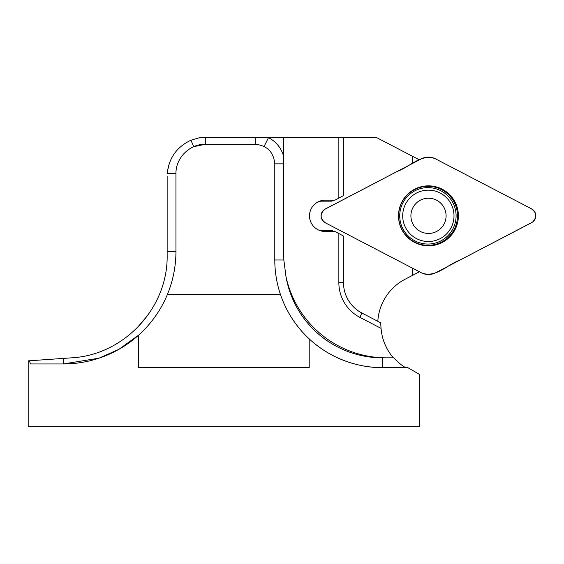 <?xml version="1.0" encoding="UTF-8"?>
<svg xmlns="http://www.w3.org/2000/svg" width="564" height="564" viewBox="0 0 564 564"><rect width="100%" height="100%" fill="white"/><g stroke="black" fill="none" stroke-linecap="round" stroke-linejoin="round"><path stroke-width="0.85" d="M419.404 271.777L412.517 275.366L412.517 268.189M412.517 163.454L412.517 156.284L419.383 159.873M148.177 314.79L136.636 328.403M382.42 357.837A97.854 97.854 0 0 1 285.962 276.416A102.888 102.747 180 0 0 386.601 357.837L382.42 357.837L382.42 367.622A107.639 107.639 0 0 1 309.206 338.886L309.206 367.622L138.596 367.622L138.596 335.157L119.025 349.243L98.961 358.189L63.429 363.949L30.414 363.949L29.455 360.777L28.2 360.868L28.2 426.328L419.602 426.328L419.602 374.475L407.765 367.622L382.42 367.622C362.906 367.911 333.613 361.468 309.206 338.886A107.639 107.639 0 0 1 280.378 294.232C276.67 283.114 274.809 271.7 274.788 259.983L274.788 163.842C273.603 151.984 267.075 145.456 255.217 144.271L205.31 144.271C189.617 143.947 175.63 157.941 175.954 173.627L175.954 251.424L167.148 251.424L167.148 255.344L167.148 176.229M173.416 154.98L171.71 157.892M169.214 163.68L167.459 171.343M175.954 173.627L167.233 173.627C168.855 158.061 176.758 146.922 190.949 140.217L199.55 137.672L376.801 137.672L412.517 156.284M412.517 275.373L405.072 279.25A50.88 50.809 90 0 0 377.817 321.318M283.72 137.672L283.72 156.827A29.356 29.356 0 0 0 268.506 137.672L264.072 146.393M285.962 276.416L283.84 259.983L283.72 255.09L283.72 156.827M381.06 328.389L359.895 317.363A39.142 39.085 -90 0 1 338.858 282.642L338.858 233.538L343.49 236.083L343.49 282.642A34.249 34.2 90 0 0 361.898 313.02L380.665 322.805L381.06 328.389A50.88 50.809 90 0 0 393.418 357.837M343.49 137.672L343.49 195.574L338.858 198.119L338.858 137.672L338.858 198.119L334.917 200.171L325.146 200.171L331.794 200.171L331.984 201.151L321.974 201.151A14.678 14.657 90 0 0 318.9 201.482M325.146 200.171A15.658 15.637 90 0 0 309.544 214.849L309.544 216.809A15.658 15.637 -90 0 0 325.146 231.487L334.917 231.487L338.858 233.538M386.601 357.837L393.75 357.837C399.086 363.258 403.098 366.515 405.791 367.622M175.954 251.424C175.912 266.243 173.092 280.512 167.494 294.232A112.532 112.532 0 0 1 63.429 363.949A112.532 112.532 0 0 0 138.596 335.157M196.152 145.738L205.31 144.271L205.31 137.672M29.455 360.777L71.572 357.837C124.129 355.045 168.037 307.944 167.148 255.344M205.31 144.271L193.72 146.661L190.949 140.217M280.378 294.232L167.494 294.232M333.86 200.171L331.984 201.151M318.9 230.182A14.678 14.657 90 0 0 321.974 230.507L331.984 230.507L333.86 231.487M331.794 231.487L331.984 230.507M446.089 215.822A17.611 17.59 90 0 0 419.694 200.58A17.611 17.59 90 0 0 419.708 231.085A17.611 17.59 90 0 0 446.089 215.822M454.006 215.815A25.683 25.648 90 0 0 428.358 190.146A25.683 25.648 90 0 0 402.703 215.829A25.683 25.648 90 0 0 428.358 241.519A25.683 25.648 90 0 0 454.006 215.815M325.28 222.78L421.266 272.743A15.658 15.637 90 0 0 435.704 272.736L531.626 222.66A7.769 7.762 -90 0 0 531.619 208.877L435.641 158.914A15.658 15.637 90 0 0 421.202 158.921L325.273 208.997A7.769 7.762 -90 0 0 325.28 222.78M414.639 242.442A29.991 29.948 90 0 0 458.37 214.503A29.991 29.948 90 0 0 412.347 190.547A29.991 29.948 90 0 0 414.639 242.442M421.266 272.743C435.267 278.658 447.203 264.636 459.681 260.216L532.529 222.11C537.217 217.112 536.766 212.621 531.175 208.645L435.641 158.914C421.632 153.006 409.704 167.022 397.218 171.442L324.37 209.547C319.654 214.63 320.155 219.142 325.879 223.097L421.266 272.743M283.84 259.983L274.788 259.983M283.72 163.842L274.788 163.842M63.429 363.949L63.429 358.401M255.217 137.672L255.217 144.271M361.898 313.02L359.895 317.363M322.009 231.169L321.974 230.507M322.009 200.495L321.974 201.151M343.49 282.642L338.858 282.642M441.647 189.673A29.476 29.434 90 0 0 401.949 202.236A29.476 29.434 90 0 0 414.491 241.984A29.476 29.434 90 0 0 454.182 229.428A29.476 29.434 90 0 0 441.647 189.673M440.914 190.787A28.221 28.186 90 0 0 399.756 217.077A28.221 28.186 90 0 0 443.071 239.622A28.221 28.186 90 0 0 440.914 190.787M427.731 241.519L428.358 241.519M427.731 190.146L428.358 190.146"/></g></svg>
